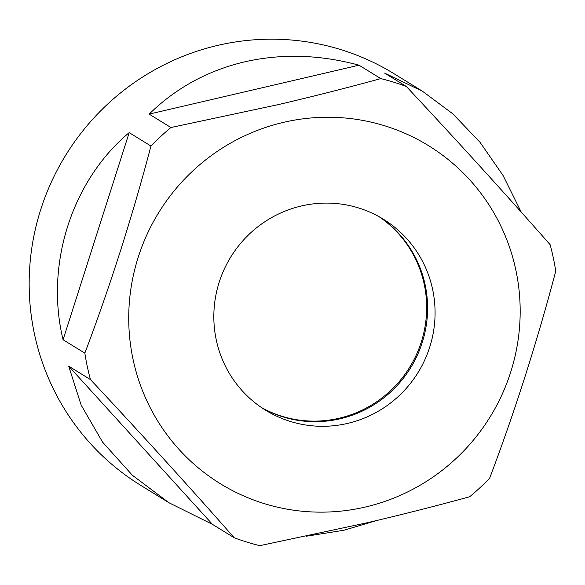 <?xml version="1.0" encoding="UTF-8"?>
<svg xmlns="http://www.w3.org/2000/svg" width="585" height="585" viewBox="0 0 585 585"><rect width="100%" height="100%" fill="white"/><g stroke="black" fill="none" stroke-linecap="round" stroke-linejoin="round"><path stroke-width="0.88" d="M340.075 418.801A112.203 110.024 -58.4 0 1 261.897 407.833A112.203 110.024 121.6 0 0 382.151 399.094A112.203 110.024 121.6 0 0 425.149 284.866A112.203 110.024 121.6 0 0 379.519 216.94A112.203 110.024 -58.4 0 1 425.492 329.816A112.203 110.024 -58.4 0 1 340.075 418.801M347.563 423.416A112.203 110.024 -58.4 0 1 265.597 410.217A112.203 110.024 -58.4 0 1 215.521 297.158A112.203 110.024 -58.4 0 1 301.341 205.978A112.203 110.024 -58.4 0 1 383.307 219.17A112.203 110.024 -58.4 0 1 433.383 332.229A112.203 110.024 -58.4 0 1 347.563 423.416M365.34 507.041A198.505 194.659 121.6 0 0 515.86 270.08A198.505 194.659 121.6 0 0 283.564 122.345A198.505 194.659 121.6 0 0 133.044 359.314A198.505 194.659 121.6 0 0 365.34 507.041M521.213 212.077L503.071 175.507L479.985 142.235L452.746 113.775L422.509 91.26L384.616 73.096L406.37 86.5C457.667 141.358 505.586 194.081 550.134 244.691A241.663 236.976 121.6 0 1 555.75 271.118C536.957 342.305 514.917 411.343 489.638 478.23A241.663 236.976 121.6 0 1 469.675 496.745C436.695 505.806 402.553 514.471 367.226 522.741L259.798 545.666A241.663 236.976 121.6 0 1 234.219 537.761C189.496 486.961 141.577 434.231 90.456 379.577L68.701 366.166L81.139 405.076L102.58 442.128L132.371 475.261L168.97 502.742L212.457 524.357L234.219 537.761M406.37 86.5A241.663 236.976 121.6 0 0 380.791 78.602L359.029 65.191C319.615 54.537 281.422 53.44 244.442 61.9C207.565 70.653 175.807 88.057 149.16 114.112L170.915 127.523A241.663 236.976 121.6 0 0 150.952 146.038L129.197 132.634C71.765 180.553 44.833 264.932 63.078 339.746L84.84 353.15A241.663 236.976 121.6 0 0 90.456 379.577M170.915 127.523L278.35 104.598C314.057 96.225 348.207 87.56 380.791 78.602M422.509 91.26L394.202 73.82A241.663 236.976 121.6 0 0 217.664 45.403A241.663 236.976 121.6 0 0 32.811 241.788A241.663 236.976 121.6 0 0 140.671 485.301L168.97 502.742M306.138 536.262L343.987 530.229L376.528 520.562M84.84 353.15C110.207 286.014 132.247 216.977 150.952 146.038M149.16 114.112L359.029 65.191M63.078 339.746L129.197 132.634M212.457 524.357L68.701 366.166M261.451 407.533A112.203 110.024 121.6 0 0 381.449 398.356A112.203 110.024 121.6 0 0 424.227 284.295A112.203 110.024 121.6 0 0 379.043 216.677"/></g></svg>
